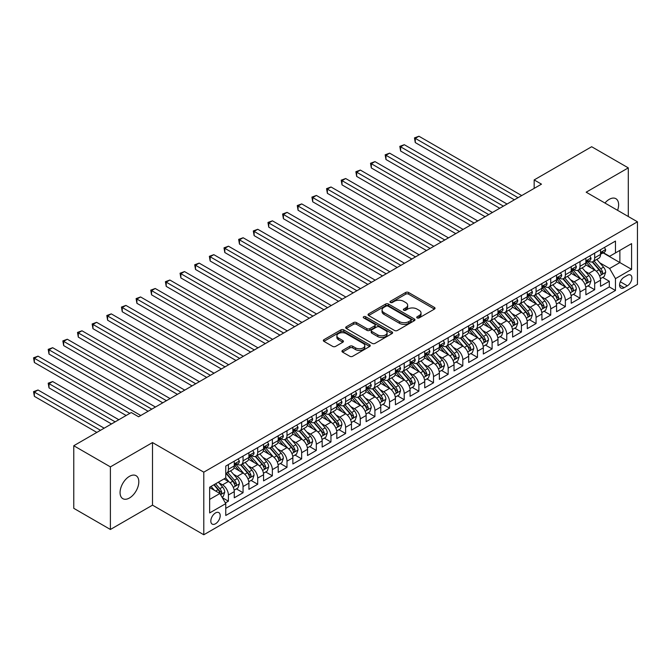 <?xml version="1.0" encoding="UTF-8"?>
<svg xmlns="http://www.w3.org/2000/svg" width="671" height="671" viewBox="0 0 671 671"><rect width="100%" height="100%" fill="white"/><g stroke="black" fill="none" stroke-linecap="round" stroke-linejoin="round"><path stroke-width="1.01" d="M417.144 317.911A1.426 0.822 0 0 0 419.157 317.911L434.439 309.088A2.03 1.174 0 0 0 435.034 308.257A2.03 1.174 0 0 0 434.439 307.427L408.555 292.481A2.03 1.174 0 0 0 405.678 292.481L390.396 301.304A1.426 0.822 0 0 0 389.977 301.883A1.426 0.822 0 0 0 390.396 302.47A1.426 0.822 0 0 0 392.409 302.47L394.389 301.321A6.509 3.758 0 0 1 403.59 301.321L405.745 302.571A6.509 3.758 0 0 1 407.658 305.23A6.509 3.758 0 0 1 405.745 307.88L403.774 309.029A1.426 0.822 0 0 0 403.355 309.608A1.426 0.822 0 0 0 403.774 310.187A1.426 0.822 0 0 0 405.787 310.187L407.758 309.046A6.509 3.758 0 0 1 416.968 309.046L419.123 310.296A6.509 3.758 0 0 1 421.027 312.946A6.509 3.758 0 0 1 419.123 315.605L417.144 316.746A1.426 0.822 0 0 0 416.725 317.324A1.426 0.822 0 0 0 417.144 317.911L417.144 316.746M129.436 498.008A13.261 7.658 120 0 0 138.1 486.324A13.261 7.658 120 0 0 136.07 475.697A13.261 7.658 120 0 0 129.436 476.351A13.261 7.658 120 0 0 120.78 488.043A13.261 7.658 120 0 0 122.81 498.662A13.261 7.658 120 0 0 129.436 498.008M617.58 210.325A13.261 7.658 120 0 0 615.877 198.683A13.261 7.658 120 0 0 609.251 199.337A13.261 7.658 120 0 0 604.948 203.028M215.508 523.766A6.626 3.825 120 0 0 219.845 517.92A6.626 3.825 120 0 0 218.83 512.61A6.626 3.825 120 0 0 215.508 512.938A6.626 3.825 120 0 0 211.18 518.784A6.626 3.825 120 0 0 212.195 524.093A6.626 3.825 120 0 0 215.508 523.766M342.546 350.438A2.03 1.174 0 0 0 341.95 351.269A2.03 1.174 0 0 0 342.546 352.099L349.809 356.284A2.03 1.174 0 0 0 352.686 356.284L369.654 346.488A2.03 1.174 0 0 0 370.249 345.657A2.03 1.174 0 0 0 369.654 344.827L343.77 329.889A2.03 1.174 0 0 0 340.893 329.889L323.925 339.685A2.03 1.174 0 0 0 323.33 340.516A2.03 1.174 0 0 0 323.925 341.346L332.699 346.404A2.03 1.174 0 0 0 335.575 346.404L342.831 342.218A2.03 1.174 0 0 0 343.426 341.388A2.03 1.174 0 0 0 342.831 340.558L338.486 338.041A5.443 3.137 0 0 1 336.892 335.819A5.443 3.137 0 0 1 340.247 332.917A5.443 3.137 0 0 1 346.177 333.604L363.221 343.443A5.443 3.137 0 0 1 364.814 345.657A5.443 3.137 0 0 1 361.451 348.559A5.443 3.137 0 0 1 355.521 347.88L352.686 346.244A2.03 1.174 0 0 0 349.809 346.244L342.546 350.438L342.546 352.099M152.51 442.566L110.396 466.882L73.768 445.737L73.768 508.324L110.396 529.478L152.51 505.154L203.791 534.762L203.791 472.166L152.51 442.566L152.51 505.154M628.291 216.507L628.291 167.876L586.169 192.191L637.45 221.799L203.791 472.166M628.291 167.876L591.663 146.731L534.166 179.929L534.166 188.383M73.768 445.737L131.273 412.539L138.595 416.766L541.489 184.156L534.166 179.929M394.531 330.467A2.03 1.174 0 0 0 397.408 330.467L414.376 320.671A2.03 1.174 0 0 0 414.972 319.841A2.03 1.174 0 0 0 414.376 319.01L388.492 304.064A2.03 1.174 0 0 0 385.615 304.064L368.647 313.86A2.03 1.174 0 0 0 368.052 314.691A2.03 1.174 0 0 0 368.647 315.521L394.531 330.467M364.252 318.213A1.426 0.822 0 0 1 365.695 318.415L365.695 316.729L392.015 331.919A2.03 1.174 0 0 1 392.61 332.749A2.03 1.174 0 0 1 392.015 333.579L375.047 343.376A2.03 1.174 0 0 1 372.17 343.376L346.286 328.429L346.286 326.769A2.03 1.174 0 0 0 345.691 327.599A2.03 1.174 0 0 0 346.286 328.429M346.286 326.769L353.55 322.583A2.03 1.174 0 0 1 356.427 322.583L366.92 328.639A2.03 1.174 0 0 0 369.796 328.639L374.611 325.863A2.03 1.174 0 0 0 375.206 325.032A2.03 1.174 0 0 0 374.611 324.202L363.682 317.886A1.426 0.822 0 0 1 363.271 317.308A1.426 0.822 0 0 1 364.143 316.544A1.426 0.822 0 0 1 365.695 316.729M225.364 502.94L228.4 501.178L222.327 497.672M218.863 482.734L222.546 484.856A8.287 4.781 60 0 1 228.4 495.005L234.263 491.625L234.263 497.798L243.053 492.724L236.385 488.874M233.516 474.271L237.19 476.393A8.287 4.781 60 0 1 243.053 486.55L248.916 483.162L248.916 489.335L257.706 484.261L251.038 480.419M248.169 465.817L251.843 467.939A8.287 4.781 60 0 1 257.706 478.087L263.569 474.707L263.569 480.881L272.359 475.806L265.691 471.956M262.814 457.354L266.496 459.484A8.287 4.781 60 0 1 272.359 469.633L278.213 466.244L278.213 472.426L287.003 467.343L280.344 463.502M277.467 448.899L281.149 451.021A8.287 4.781 60 0 1 287.003 461.17L292.866 457.79L292.866 463.963L301.656 458.889L294.988 455.039M292.12 440.436L295.794 442.566A8.287 4.781 60 0 1 301.656 452.715L307.519 449.327L307.519 455.508L316.309 450.434L309.641 446.584M306.773 431.981L310.447 434.103A8.287 4.781 60 0 1 316.309 444.252L322.164 440.872L322.164 447.045L330.962 441.971L324.294 438.121M321.417 423.518L325.1 425.649A8.287 4.781 60 0 1 330.962 435.798L336.817 432.409L336.817 438.591L345.607 433.516L338.939 429.666M336.07 415.064L339.752 417.186A8.287 4.781 60 0 1 345.607 427.335L351.47 423.955L351.47 430.128L360.26 425.053L353.592 421.203M350.723 406.609L354.397 408.731A8.287 4.781 60 0 1 360.26 418.88L366.123 415.5L366.123 421.673L374.913 416.599L368.245 412.749M365.368 398.146L369.05 400.268A8.287 4.781 60 0 1 374.913 410.417L380.767 407.037L380.767 413.21L389.557 408.136L382.898 404.286M380.021 389.692L383.703 391.814A8.287 4.781 60 0 1 389.557 401.963L395.42 398.582L395.42 404.756L404.21 399.681L397.542 395.831M394.674 381.229L398.348 383.351A8.287 4.781 60 0 1 404.21 393.508L410.073 390.119L410.073 396.293L418.863 391.218L412.195 387.368M409.327 372.774L413 374.896A8.287 4.781 60 0 1 418.863 385.045L424.726 381.665L424.726 387.838L433.516 382.764L426.848 378.914M423.971 364.311L427.653 366.433A8.287 4.781 60 0 1 433.516 376.59L439.371 373.202L439.371 379.375L448.161 374.301L441.501 370.451M438.624 355.856L442.306 357.978A8.287 4.781 60 0 1 448.161 368.127L454.024 364.747L454.024 370.92L462.814 365.846L456.146 361.996M453.277 347.393L456.951 349.524A8.287 4.781 60 0 1 462.814 359.673L468.677 356.284L468.677 362.457L477.467 357.383L470.799 353.542M467.93 338.939L471.604 341.061A8.287 4.781 60 0 1 477.467 351.21L483.321 347.83L483.321 354.003L492.111 348.928L485.452 345.079M482.575 330.476L486.257 332.606A8.287 4.781 60 0 1 492.111 342.755L497.974 339.367L497.974 345.548L506.764 340.465L500.096 336.624M497.228 322.021L500.91 324.143A8.287 4.781 60 0 1 506.764 334.292L512.627 330.912L512.627 337.085L521.417 332.011L514.749 328.161M511.881 313.558L515.554 315.689A8.287 4.781 60 0 1 521.417 325.838L527.28 322.449L527.28 328.631L536.07 323.556L529.402 319.706M526.525 305.104L530.207 307.226A8.287 4.781 60 0 1 536.07 317.375L541.925 313.994L541.925 320.168L550.715 315.093L544.055 311.243M541.178 296.649L544.86 298.771A8.287 4.781 60 0 1 550.715 308.92L556.578 305.54L556.578 311.713L565.368 306.639L558.7 302.789M555.831 288.186L559.505 290.308A8.287 4.781 60 0 1 565.368 300.457L571.231 297.077L571.231 303.25L580.021 298.176L573.353 294.326M570.484 279.732L574.158 281.854A8.287 4.781 60 0 1 580.021 292.002L585.884 288.622L585.884 294.795L594.674 289.721L594.674 283.548A8.287 4.781 -120 0 0 588.811 273.391L585.129 271.269M588.006 285.871L594.674 289.721M234.263 491.625A8.287 4.781 -120 0 0 228.4 481.476L224.005 478.935M248.916 483.162A8.287 4.781 -120 0 0 243.053 473.013L233.994 467.779M263.569 474.707A8.287 4.781 -120 0 0 257.706 464.558L248.647 459.325M278.213 466.244A8.287 4.781 -120 0 0 272.359 456.095L263.292 450.862M292.866 457.79A8.287 4.781 -120 0 0 287.003 447.641L277.945 442.407M307.519 449.327A8.287 4.781 -120 0 0 301.656 439.178L292.598 433.952M322.164 440.872A8.287 4.781 -120 0 0 316.309 430.723L307.251 425.489M336.817 432.409A8.287 4.781 -120 0 0 330.962 422.26L321.895 417.035M351.47 423.955A8.287 4.781 -120 0 0 345.607 413.806L336.548 408.572M366.123 415.5A8.287 4.781 -120 0 0 360.26 405.343L351.201 400.117M380.767 407.037A8.287 4.781 -120 0 0 374.913 396.888L365.846 391.654M395.42 398.582A8.287 4.781 -120 0 0 389.557 388.425L380.499 383.2M410.073 390.119A8.287 4.781 -120 0 0 404.21 379.971L395.152 374.737M424.726 381.665A8.287 4.781 -120 0 0 418.863 371.516L409.805 366.282M439.371 373.202A8.287 4.781 -120 0 0 433.516 363.053L424.449 357.819M454.024 364.747A8.287 4.781 -120 0 0 448.161 354.598L439.102 349.365M468.677 356.284A8.287 4.781 -120 0 0 462.814 346.135L453.755 340.902M483.321 347.83A8.287 4.781 -120 0 0 477.467 337.681L468.408 332.447M497.974 339.367A8.287 4.781 -120 0 0 492.111 329.218L483.053 323.992M512.627 330.912A8.287 4.781 -120 0 0 506.764 320.763L497.706 315.529M527.28 322.449A8.287 4.781 -120 0 0 521.417 312.3L512.359 307.075M541.925 313.994A8.287 4.781 -120 0 0 536.07 303.846L527.003 298.612M556.578 305.54A8.287 4.781 -120 0 0 550.715 295.383L541.656 290.157M571.231 297.077A8.287 4.781 -120 0 0 565.368 286.928L556.309 281.694M585.884 288.622A8.287 4.781 -120 0 0 580.021 278.465L570.962 273.24M627.343 275.336L624.114 277.198A6.425 3.707 120 0 0 619.92 282.86A6.425 3.707 120 0 0 620.91 288.01A6.425 3.707 120 0 0 624.114 287.691L627.343 285.829A6.425 3.707 120 0 0 631.537 280.168A6.425 3.707 120 0 0 630.555 275.018A6.425 3.707 120 0 0 627.343 275.336M203.791 534.762L637.45 284.387L637.45 221.799M209.654 499.4L219.903 493.487L225.766 503.636L225.766 515.479L615.475 290.476L615.475 278.641L609.612 268.484L599.782 262.814M225.766 503.636L209.654 512.938L209.654 487.221L225.766 477.92L225.766 466.077L615.475 241.082L615.475 252.925L631.587 243.623L631.587 269.331L615.475 278.641M237.115 464.173L237.19 464.215A8.287 4.781 60 0 0 241.342 464.626L247.196 461.245A8.287 4.781 -120 0 0 248.916 457.446L248.916 452.715M251.768 455.718L251.843 455.76A8.287 4.781 60 0 0 255.986 456.171L261.849 452.782A8.287 4.781 -120 0 0 263.569 448.991L263.569 444.252M266.421 447.255L266.496 447.297A8.287 4.781 60 0 0 270.639 447.708L276.502 444.328A8.287 4.781 -120 0 0 278.213 440.537L278.213 435.798M281.074 438.8L281.149 438.842A8.287 4.781 60 0 0 285.292 439.253L291.147 435.865A8.287 4.781 -120 0 0 292.866 432.074L292.866 427.335M295.718 430.337L295.794 430.379A8.287 4.781 60 0 0 299.937 430.79L305.8 427.41A8.287 4.781 -120 0 0 307.519 423.619L307.519 418.88M310.371 421.883L310.447 421.925A8.287 4.781 60 0 0 314.59 422.336L320.453 418.947A8.287 4.781 -120 0 0 322.164 415.156L322.164 410.417M325.024 413.42L325.1 413.462A8.287 4.781 60 0 0 329.243 413.873L335.106 410.493A8.287 4.781 -120 0 0 336.817 406.701L336.817 401.963M339.669 404.965L339.752 405.007A8.287 4.781 60 0 0 343.896 405.418L349.75 402.038A8.287 4.781 -120 0 0 351.47 398.238L351.47 393.5M354.322 396.502L354.397 396.553A8.287 4.781 60 0 0 358.54 396.955L364.403 393.575A8.287 4.781 -120 0 0 366.123 389.784L366.123 385.045M368.975 388.048L369.05 388.09A8.287 4.781 60 0 0 373.193 388.501L379.056 385.12A8.287 4.781 -120 0 0 380.767 381.321L380.767 376.59M383.627 379.585L383.703 379.635A8.287 4.781 60 0 0 387.846 380.046L393.701 376.657A8.287 4.781 -120 0 0 395.42 372.866L395.42 368.127M398.272 371.13L398.348 371.172A8.287 4.781 60 0 0 402.491 371.583L408.354 368.203A8.287 4.781 -120 0 0 410.073 364.403L410.073 359.673M412.925 362.667L413 362.717A8.287 4.781 60 0 0 417.144 363.128L423.007 359.74A8.287 4.781 -120 0 0 424.726 355.949L424.726 351.21M427.578 354.213L427.653 354.254A8.287 4.781 60 0 0 431.797 354.665L437.66 351.285A8.287 4.781 -120 0 0 439.371 347.486L439.371 342.755M442.223 345.758L442.306 345.8A8.287 4.781 60 0 0 446.45 346.211L452.304 342.822A8.287 4.781 -120 0 0 454.024 339.031L454.024 334.292M456.876 337.295L456.951 337.337A8.287 4.781 60 0 0 461.094 337.748L466.957 334.368A8.287 4.781 -120 0 0 468.677 330.577L468.677 325.838M471.528 328.84L471.604 328.882A8.287 4.781 60 0 0 475.747 329.293L481.61 325.905A8.287 4.781 -120 0 0 483.321 322.114L483.321 317.375M486.181 320.377L486.257 320.419A8.287 4.781 60 0 0 490.4 320.83L496.263 317.45A8.287 4.781 -120 0 0 497.974 313.659L497.974 308.92M500.826 311.923L500.91 311.965A8.287 4.781 60 0 0 505.053 312.376L510.908 308.987A8.287 4.781 -120 0 0 512.627 305.196L512.627 300.457M515.479 303.46L515.554 303.502A8.287 4.781 60 0 0 519.698 303.913L525.561 300.533A8.287 4.781 -120 0 0 527.28 296.741L527.28 292.002M530.132 295.005L530.207 295.047A8.287 4.781 60 0 0 534.351 295.458L540.214 292.078A8.287 4.781 -120 0 0 541.925 288.278L541.925 283.539M544.785 286.542L544.86 286.592A8.287 4.781 60 0 0 549.004 286.995L554.858 283.615A8.287 4.781 -120 0 0 556.578 279.824L556.578 275.085M559.429 278.088L559.505 278.13A8.287 4.781 60 0 0 563.648 278.54L569.511 275.16A8.287 4.781 -120 0 0 571.231 271.361L571.231 266.63M574.082 269.625L574.158 269.675A8.287 4.781 60 0 0 578.301 270.086L584.164 266.697A8.287 4.781 -120 0 0 585.884 262.906L585.884 258.167M225.766 508.366L609.318 286.928L609.318 281.258L600.528 286.332L600.528 280.159A8.287 4.781 -120 0 0 594.674 270.01L585.607 264.777M588.735 261.17L588.811 261.212A8.287 4.781 -120 0 0 592.954 261.623A8.287 4.781 -120 0 0 594.674 257.832L594.674 253.093M592.954 261.623L598.817 258.243A8.287 4.781 -120 0 0 600.528 254.443L600.528 249.713M228.4 464.558L228.4 469.289A8.287 4.781 60 0 1 226.689 473.089A8.287 4.781 60 0 1 225.766 473.424M226.689 473.089L232.543 469.7A8.287 4.781 -120 0 0 234.263 465.909L234.263 461.17M243.053 456.095L243.053 460.834A8.287 4.781 60 0 1 241.342 464.626M257.706 447.641L257.706 452.371A8.287 4.781 60 0 1 255.986 456.171M272.359 439.178L272.359 443.917A8.287 4.781 60 0 1 270.639 447.708M287.003 430.723L287.003 435.454A8.287 4.781 60 0 1 285.292 439.253M301.656 422.26L301.656 426.999A8.287 4.781 60 0 1 299.937 430.79M316.309 413.806L316.309 418.545A8.287 4.781 60 0 1 314.59 422.336M330.962 405.343L330.962 410.082A8.287 4.781 60 0 1 329.243 413.873M345.607 396.888L345.607 401.627A8.287 4.781 60 0 1 343.896 405.418M360.26 388.425L360.26 393.164A8.287 4.781 60 0 1 358.54 396.955M374.913 379.971L374.913 384.709A8.287 4.781 60 0 1 373.193 388.501M389.557 371.508L389.557 376.246A8.287 4.781 60 0 1 387.846 380.046M404.21 363.053L404.21 367.792A8.287 4.781 60 0 1 402.491 371.583M418.863 354.598L418.863 359.329A8.287 4.781 60 0 1 417.144 363.128M433.516 346.135L433.516 350.874A8.287 4.781 60 0 1 431.797 354.665M448.161 337.681L448.161 342.411A8.287 4.781 60 0 1 446.45 346.211M462.814 329.218L462.814 333.957A8.287 4.781 60 0 1 461.094 337.748M477.467 320.763L477.467 325.494A8.287 4.781 60 0 1 475.747 329.293M492.111 312.3L492.111 317.039A8.287 4.781 60 0 1 490.4 320.83M506.764 303.846L506.764 308.585A8.287 4.781 60 0 1 505.053 312.376M521.417 295.383L521.417 300.122A8.287 4.781 60 0 1 519.698 303.913M536.07 286.928L536.07 291.667A8.287 4.781 60 0 1 534.351 295.458M550.715 278.465L550.715 283.204A8.287 4.781 60 0 1 549.004 286.995M565.368 270.01L565.368 274.749A8.287 4.781 60 0 1 563.648 278.54M580.021 261.547L580.021 266.286A8.287 4.781 60 0 1 578.301 270.086M580.021 292.002L580.021 298.176M565.368 300.457L565.368 306.639M550.715 308.92L550.715 315.093M536.07 317.375L536.07 323.556M521.417 325.838L521.417 332.011M506.764 334.292L506.764 340.465M492.111 342.755L492.111 348.928M477.467 351.21L477.467 357.383M462.814 359.673L462.814 365.846M448.161 368.127L448.161 374.301M433.516 376.59L433.516 382.764M418.863 385.045L418.863 391.218M404.21 393.508L404.21 399.681M389.557 401.963L389.557 408.136M374.913 410.417L374.913 416.599M360.26 418.88L360.26 425.053M345.607 427.335L345.607 433.516M330.962 435.798L330.962 441.971M316.309 444.252L316.309 450.434M301.656 452.715L301.656 458.889M287.003 461.17L287.003 467.343M272.359 469.633L272.359 475.806M257.706 478.087L257.706 484.261M243.053 486.55L243.053 492.724M228.4 495.005L228.4 501.178M219.903 493.487L209.654 487.565M609.612 268.484L619.87 262.571L619.87 250.384L631.587 243.623M603.095 252.883L631.587 269.331M603.38 252.707L609.612 256.305L615.475 252.925M110.396 466.882L110.396 529.478M602.659 277.408L609.318 281.258M609.318 286.928L615.475 290.476M417.714 318.113L419.123 317.299A6.509 3.758 0 0 0 421.027 314.64L421.027 312.946M407.658 305.23L407.658 306.915A6.509 3.758 0 0 1 405.745 309.574L404.336 310.388M434.414 309.105L408.555 294.175A2.03 1.174 0 0 0 405.678 294.175L390.967 302.671M414.351 320.688L388.492 305.758A2.03 1.174 0 0 0 385.615 305.758L368.673 315.538M410.778 320.419A1.426 0.822 0 0 0 411.197 319.841A1.426 0.822 0 0 0 410.778 319.262L388.064 306.144A1.426 0.822 0 0 0 386.051 306.144L383.963 307.343A6.509 3.758 0 0 0 382.059 310.002A6.509 3.758 0 0 0 383.963 312.661L399.497 321.627A6.509 3.758 0 0 0 408.698 321.627L410.778 320.419L410.778 322.114A1.426 0.822 0 0 0 411.197 321.535L411.197 319.841M382.059 310.002L382.059 311.696A6.509 3.758 0 0 0 383.963 314.347L383.963 312.661M410.778 322.114L408.698 323.313A6.509 3.758 0 0 1 399.497 323.313L383.963 314.347M346.311 328.446L353.55 324.269L353.55 322.583M375.206 325.032L375.206 326.718A2.03 1.174 0 0 1 374.611 327.549L369.796 330.333A2.03 1.174 0 0 1 366.92 330.333L356.427 324.269A2.03 1.174 0 0 0 353.55 324.269M365.695 318.415L391.99 333.596M377.815 334.93A5.443 3.137 0 0 0 383.745 335.609A5.443 3.137 0 0 0 387.1 332.707A5.443 3.137 0 0 0 385.506 330.484L379.501 327.02A2.03 1.174 0 0 0 376.624 327.02L371.809 329.805A2.03 1.174 0 0 0 371.214 330.635A2.03 1.174 0 0 0 371.809 331.466L377.815 334.93L377.815 336.624A5.443 3.137 0 0 0 383.745 337.303A5.443 3.137 0 0 0 387.1 334.401L387.1 332.707M371.214 330.635L371.214 332.321A2.03 1.174 0 0 0 371.809 333.151L371.809 331.466M377.815 336.624L371.809 333.151M364.814 345.657L364.814 347.352A5.443 3.137 0 0 1 361.451 350.254A5.443 3.137 0 0 1 355.521 349.574L352.686 347.93A2.03 1.174 0 0 0 349.809 347.93L342.571 352.107M336.892 335.819L336.892 337.513A5.443 3.137 0 0 0 338.486 339.736L338.486 338.041M342.806 342.227L338.486 339.736M369.654 344.827L369.654 346.488L343.77 331.575A2.03 1.174 0 0 0 340.893 331.575L323.95 341.363M600.411 278.708L604.194 276.527L605.661 272.292A5.494 3.17 -120 0 0 603.523 267.142L596.829 259.392M595.487 270.547L587.838 261.69M591.134 267.964L586.689 262.822A13.16 7.599 -120 0 0 586.286 262.369M415.274 176.414L485.083 216.725L385.968 159.497L385.968 155.269L389.633 153.156L492.405 212.489M592.208 261.925L598.977 269.759A5.494 3.17 60 0 1 600.939 273.542C601.761 274.649 602.348 274.305 602.692 272.527A5.494 3.17 -120 0 0 600.738 268.744L594.045 260.994M592.602 261.791L599.882 270.22A2.793 1.619 60 0 1 600.587 271.31L602.692 272.527M600.939 273.542L601.333 274.196M604.412 247.465L605.661 249.629A5.494 3.17 60 0 1 604.521 252.053L601.736 253.663A5.494 3.17 -120 0 0 602.692 252.397L602.575 251.91M518.046 197.693L415.274 138.352L418.939 136.238L521.711 195.571M600.713 253.915L600.738 253.915A5.494 3.17 -120 0 0 601.736 253.663M601.988 251.986L602.692 252.397C602.348 251.566 601.761 251.91 600.939 253.412A5.494 3.17 60 0 1 600.528 254.192M514.38 199.807L415.274 142.579L415.274 138.352L414.468 137.891L418.939 136.238M415.274 142.579L414.468 137.891M585.758 287.171L589.541 284.982L591.008 280.755A5.494 3.17 -120 0 0 588.87 275.596L582.176 267.846M580.834 279.002L573.185 270.145M576.481 276.427L572.036 271.285A13.16 7.599 -120 0 0 571.633 270.824M400.621 184.877L470.43 225.179L371.323 167.96L371.323 163.732L374.98 161.61L477.76 220.952M577.555 270.379L584.324 278.222A5.494 3.17 60 0 1 586.286 282.005C587.108 283.103 587.695 282.768 588.039 280.99A5.494 3.17 -120 0 0 586.085 277.207L579.392 269.457M577.957 270.254L585.229 278.675A2.793 1.619 60 0 1 585.934 279.765L588.039 280.99M586.286 282.005L586.68 282.65M571.105 295.626L574.888 293.437L576.355 289.209A5.494 3.17 -120 0 0 574.217 284.059L567.523 276.309M566.181 287.465L558.532 278.608M561.828 284.881L557.391 279.74A13.16 7.599 -120 0 0 556.98 279.287M385.968 193.332L455.785 233.642L356.67 176.414L356.67 172.187L360.335 170.073L463.107 229.407M562.902 278.842L569.679 286.676A5.494 3.17 60 0 1 571.633 290.459C572.455 291.566 573.042 291.222 573.395 289.444A5.494 3.17 -120 0 0 571.432 285.661L564.739 277.911M563.304 278.708L570.576 287.138A2.793 1.619 60 0 1 571.281 288.228L573.395 289.444M571.633 290.459L572.036 291.113M556.452 304.08L560.243 301.9L561.702 297.672A5.494 3.17 -120 0 0 559.564 292.514L552.87 284.764M551.528 295.919L543.879 287.062M547.175 293.344L542.738 288.203A13.16 7.599 -120 0 0 542.327 287.742M371.323 201.795L441.132 242.097L342.017 184.877L342.017 180.65L345.682 178.528L448.454 237.87M548.257 287.297L555.026 295.139A5.494 3.17 60 0 1 556.98 298.922C557.811 300.021 558.398 299.685 558.742 297.907A5.494 3.17 -120 0 0 556.787 294.124L550.086 286.374M548.652 287.171L555.932 295.592A2.793 1.619 60 0 1 556.636 296.683L558.742 297.907M556.98 298.922L557.383 299.568M541.807 312.543L545.59 310.354L547.058 306.127A5.494 3.17 -120 0 0 544.919 300.969L538.226 293.219M536.884 304.382L529.234 295.525M532.531 301.799L528.085 296.657A13.16 7.599 -120 0 0 527.683 296.205M356.67 210.249L426.479 250.551L327.373 193.332L327.373 189.105L331.029 186.991L433.81 246.324M533.604 295.752L540.373 303.594A5.494 3.17 60 0 1 542.336 307.377C543.158 308.484 543.745 308.14 544.089 306.362A5.494 3.17 -120 0 0 542.134 302.579L535.441 294.829M533.999 295.626L541.279 304.047A2.793 1.619 60 0 1 541.983 305.146L544.089 306.362M542.336 307.377L542.73 308.031M589.759 255.928L591.008 258.083A5.494 3.17 60 0 1 589.868 260.516L587.083 262.118A5.494 3.17 -120 0 0 588.039 260.851L587.93 260.365M503.393 206.148L400.621 146.815L404.286 144.701L507.058 204.034M586.06 262.378L586.085 262.378A5.494 3.17 -120 0 0 587.083 262.118M587.335 260.449L588.039 260.851C587.695 260.029 587.108 260.365 586.286 261.866A5.494 3.17 60 0 1 585.884 262.655M499.736 208.262L400.621 151.042L400.621 146.815L399.815 146.345L404.286 144.701M400.621 151.042L399.815 146.345M575.114 264.382L576.355 266.538A5.494 3.17 60 0 1 575.223 268.97L572.438 270.581A5.494 3.17 -120 0 0 573.395 269.314L573.277 268.828M488.748 214.603L385.162 154.808L389.633 153.156M571.415 270.832L571.432 270.832A5.494 3.17 -120 0 0 572.438 270.581M572.682 268.903L573.395 269.314C573.051 268.484 572.464 268.828 571.633 270.329A5.494 3.17 60 0 1 571.231 271.109M385.968 159.497L385.162 154.808M560.461 272.845L561.702 275.001A5.494 3.17 60 0 1 560.57 277.433L557.786 279.035A5.494 3.17 -120 0 0 558.742 277.769L558.624 277.282M474.095 223.066L370.518 163.263L374.98 161.61M556.762 279.295L556.787 279.295A5.494 3.17 -120 0 0 557.786 279.035M558.029 277.366L558.742 277.769C558.398 276.947 557.811 277.282 556.98 278.784A5.494 3.17 60 0 1 556.578 279.572M371.323 167.96L370.518 163.263M545.808 281.3L547.058 283.456A5.494 3.17 60 0 1 545.917 285.888L543.133 287.498A5.494 3.17 -120 0 0 544.089 286.232L543.971 285.745M459.442 231.52L355.865 171.726L360.335 170.073M542.109 287.75L542.134 287.75A5.494 3.17 -120 0 0 543.133 287.498M543.384 285.821L544.089 286.232C543.745 285.401 543.158 285.745 542.336 287.247A5.494 3.17 60 0 1 541.925 288.027M356.67 176.414L355.865 171.726M527.154 320.998L530.937 318.817L532.405 314.59A5.494 3.17 -120 0 0 530.266 309.432L523.573 301.682M522.231 312.837L514.582 303.98M517.878 310.262L513.441 305.12A13.16 7.599 -120 0 0 513.03 304.659M342.017 218.712L411.826 259.014L312.72 201.795L312.72 197.559L316.385 195.446L419.157 254.787M518.951 304.215L525.728 312.057A5.494 3.17 60 0 1 527.683 315.831C528.505 316.938 529.092 316.603 529.444 314.816A5.494 3.17 -120 0 0 527.481 311.042L520.788 303.292M519.354 304.089L526.626 312.51A2.793 1.619 60 0 1 527.331 313.6L529.444 314.816M527.683 315.831L528.085 316.486M531.164 289.763L532.405 291.919A5.494 3.17 60 0 1 531.264 294.343L528.488 295.953A5.494 3.17 -120 0 0 529.444 294.686L529.327 294.2M444.798 239.983L341.212 180.18L345.682 178.528M527.456 296.213L527.481 296.213A5.494 3.17 -120 0 0 528.488 295.953M528.731 294.275L529.444 294.686C529.092 293.864 528.505 294.2 527.683 295.701A5.494 3.17 60 0 1 527.28 296.481M342.017 184.877L341.212 180.18M512.501 329.461L516.293 327.272L517.752 323.045A5.494 3.17 -120 0 0 515.613 317.886L508.92 310.136M507.578 321.3L499.929 312.443M503.225 318.717L498.788 313.575A13.16 7.599 -120 0 0 498.377 313.122M327.373 227.167L397.182 267.469L298.067 210.249L298.067 206.022L301.732 203.909L404.504 263.242M504.307 312.669L511.076 320.512A5.494 3.17 60 0 1 513.03 324.294C513.86 325.401 514.439 325.058 514.791 323.279A5.494 3.17 -120 0 0 512.829 319.497L506.135 311.747M504.701 312.543L511.973 320.964A2.793 1.619 60 0 1 512.678 322.063L514.791 323.279M513.03 324.294L513.432 324.949M516.511 298.218L517.752 300.373A5.494 3.17 60 0 1 516.62 302.806L513.835 304.416A5.494 3.17 -120 0 0 514.791 303.149L514.674 302.663M430.145 248.438L326.559 188.643L331.029 186.991M512.812 304.668L512.829 304.668A5.494 3.17 -120 0 0 513.835 304.416M514.078 302.738L514.791 303.149C514.447 302.319 513.86 302.655 513.03 304.164A5.494 3.17 60 0 1 512.627 304.944M327.373 193.332L326.559 188.643M497.848 337.916L501.64 335.735L503.099 331.499A5.494 3.17 -120 0 0 500.969 326.349L494.267 318.599M492.933 329.755L485.276 320.897M488.572 327.18L484.135 322.038A13.16 7.599 -120 0 0 483.724 321.577M312.72 235.63L382.529 275.932L283.414 218.712L283.414 214.477L287.079 212.363L389.851 271.705M489.654 321.132L496.423 328.966A5.494 3.17 60 0 1 498.377 332.749C499.207 333.856 499.794 333.521 500.138 331.734A5.494 3.17 -120 0 0 498.184 327.951L491.491 320.201M490.048 321.006L497.328 329.427A2.793 1.619 60 0 1 498.033 330.518L500.138 331.734M498.377 332.749L498.779 333.403M501.858 306.681L503.099 308.836A5.494 3.17 60 0 1 501.967 311.26L499.182 312.871A5.494 3.17 -120 0 0 500.138 311.604L500.021 311.118M415.492 256.901L311.914 197.098L316.385 195.446M498.159 313.131L498.184 313.131A5.494 3.17 -120 0 0 499.182 312.871M499.434 311.193L500.138 311.604C499.794 310.782 499.207 311.118 498.377 312.619A5.494 3.17 60 0 1 497.974 313.399M312.72 201.795L311.914 197.098M483.204 346.379L486.987 344.189L488.454 339.962A5.494 3.17 -120 0 0 486.316 334.804L479.622 327.054M478.28 338.218L470.631 329.352M473.927 335.634L469.482 330.493A13.16 7.599 -120 0 0 469.079 330.04M298.067 244.085L367.876 284.387L268.769 227.167L268.769 222.94L272.426 220.826L375.206 280.159M475.001 329.587L481.77 337.429A5.494 3.17 60 0 1 483.732 341.212C484.554 342.311 485.141 341.975 485.485 340.197A5.494 3.17 -120 0 0 483.531 336.414L476.838 328.664M475.403 329.461L482.675 337.882A2.793 1.619 60 0 1 483.38 338.981L485.485 340.197M483.732 341.212L484.127 341.858M487.205 315.135L488.454 317.291A5.494 3.17 60 0 1 487.314 319.723L484.529 321.325A5.494 3.17 -120 0 0 485.485 320.067L485.376 319.581M400.839 265.355L297.261 205.552L301.732 203.909M483.506 321.585L483.531 321.585A5.494 3.17 -120 0 0 484.529 321.325M484.781 319.656L485.485 320.067C485.141 319.237 484.554 319.572 483.732 321.082A5.494 3.17 60 0 1 483.321 321.862M298.067 210.249L297.261 205.552M468.551 354.833L472.334 352.652L473.801 348.417A5.494 3.17 -120 0 0 471.663 343.267L464.969 335.517M463.627 346.672L455.978 337.815M459.274 344.097L454.837 338.956A13.16 7.599 -120 0 0 454.426 338.494M283.414 252.548L353.223 292.85L254.116 235.63L254.116 231.394L257.781 229.281L360.553 288.622M460.348 338.05L467.125 345.884A5.494 3.17 60 0 1 469.079 349.666C469.901 350.774 470.488 350.438 470.841 348.652A5.494 3.17 -120 0 0 468.878 344.869L462.185 337.119M460.751 337.924L468.022 346.345A2.793 1.619 60 0 1 468.727 347.435L470.841 348.652M469.079 349.666L469.482 350.321M472.56 323.598L473.801 325.754A5.494 3.17 60 0 1 472.669 328.178L469.885 329.788A5.494 3.17 -120 0 0 470.841 328.522L470.723 328.035M386.194 273.818L282.608 214.015L287.079 212.363M468.861 330.048L468.878 330.048A5.494 3.17 -120 0 0 469.885 329.788M470.128 328.111L470.841 328.522C470.488 327.7 469.91 328.035 469.079 329.536A5.494 3.17 60 0 1 468.677 330.317M283.414 218.712L282.608 214.015M453.898 363.296L457.689 361.107L459.149 356.88A5.494 3.17 -120 0 0 457.01 351.721L450.316 343.971M448.974 355.127L441.325 346.27M444.621 352.552L440.184 347.41A13.16 7.599 -120 0 0 439.773 346.949M268.769 261.002L338.578 301.304L239.463 244.085L239.463 239.857L243.128 237.744L345.9 297.077M445.703 346.504L452.472 354.347A5.494 3.17 60 0 1 454.426 358.129C455.257 359.228 455.844 358.893 456.188 357.115A5.494 3.17 -120 0 0 454.225 353.332L447.532 345.582M446.098 346.379L453.378 354.8A2.793 1.619 60 0 1 454.082 355.898L456.188 357.115M454.426 358.129L454.829 358.775M457.907 332.053L459.149 334.208A5.494 3.17 60 0 1 458.016 336.641L455.232 338.243A5.494 3.17 -120 0 0 456.188 336.985L456.07 336.498M371.541 282.273L267.964 222.47L272.426 220.826M454.208 338.503L454.225 338.503A5.494 3.17 -120 0 0 455.232 338.243M455.475 336.574L456.188 336.985C455.844 336.154 455.257 336.49 454.426 337.999A5.494 3.17 60 0 1 454.024 338.78M268.769 227.167L267.964 222.47M439.253 371.751L443.036 369.57L444.504 365.334A5.494 3.17 -120 0 0 442.365 360.184L435.672 352.434M434.33 363.59L426.681 354.733M429.977 361.006L425.531 355.865A13.16 7.599 -120 0 0 425.129 355.412M254.116 269.457L323.925 309.767L224.81 252.539L224.81 248.312L228.475 246.198L331.248 305.531M431.05 354.967L437.819 362.801A5.494 3.17 60 0 1 439.782 366.584C440.604 367.691 441.191 367.356 441.535 365.569A5.494 3.17 -120 0 0 439.58 361.786L432.887 354.036M431.445 354.833L438.725 363.263A2.793 1.619 60 0 1 439.43 364.353L441.535 365.569M439.782 366.584L440.176 367.238M443.254 340.507L444.504 342.671A5.494 3.17 60 0 1 443.363 345.095L440.579 346.706A5.494 3.17 -120 0 0 441.535 345.439L441.417 344.953M356.888 290.736L253.311 230.933L257.781 229.281M439.555 346.966L439.58 346.966A5.494 3.17 -120 0 0 440.579 346.706M440.83 345.028L441.535 345.439C441.191 344.609 440.604 344.953 439.782 346.454A5.494 3.17 60 0 1 439.371 347.234M254.116 235.63L253.311 230.933M424.6 380.214L428.383 378.025L429.851 373.797A5.494 3.17 -120 0 0 427.712 368.639L421.019 360.889M419.677 372.044L412.028 363.187M415.324 369.469L410.878 364.328A13.16 7.599 -120 0 0 410.476 363.867M239.463 277.92L309.272 318.222L210.166 261.002L210.166 256.775L213.823 254.661L316.603 313.994M416.397 363.422L423.166 371.264A5.494 3.17 60 0 1 425.129 375.047C425.951 376.146 426.538 375.81 426.882 374.032A5.494 3.17 -120 0 0 424.928 370.249L418.234 362.499M416.8 363.296L424.072 371.717A2.793 1.619 60 0 1 424.777 372.816L426.882 374.032M425.129 375.047L425.523 375.693M428.601 348.97L429.851 351.126A5.494 3.17 60 0 1 428.71 353.558L425.926 355.16A5.494 3.17 -120 0 0 426.882 353.902L426.773 353.407M342.235 299.191L238.658 239.388L243.128 237.744M424.902 355.42L424.928 355.42A5.494 3.17 -120 0 0 425.926 355.16M426.177 353.491L426.882 353.902C426.538 353.072 425.951 353.407 425.129 354.917A5.494 3.17 60 0 1 424.726 355.697M239.463 244.085L238.658 239.388M413.957 357.425L415.198 359.589A5.494 3.17 60 0 1 414.066 362.013L411.281 363.623A5.494 3.17 -120 0 0 412.237 362.357L412.12 361.87M327.591 307.654L224.005 247.851L228.475 246.198M410.258 363.875L410.275 363.875A5.494 3.17 -120 0 0 411.281 363.623M411.524 361.946L412.237 362.357C411.893 361.526 411.306 361.87 410.476 363.372A5.494 3.17 60 0 1 410.073 364.152M224.81 252.539L224.005 247.851M399.304 365.888L400.545 368.043A5.494 3.17 60 0 1 399.413 370.476L396.628 372.078A5.494 3.17 -120 0 0 397.584 370.811L397.467 370.325M312.938 316.108L209.36 256.305L213.823 254.661M395.605 372.338L395.63 372.338A5.494 3.17 -120 0 0 396.628 372.078M396.871 370.409L397.584 370.811C397.24 369.989 396.653 370.325 395.823 371.826A5.494 3.17 60 0 1 395.42 372.615M210.166 261.002L209.36 256.305M409.947 388.668L413.739 386.488L415.198 382.252A5.494 3.17 -120 0 0 413.059 377.102L406.366 369.352M405.024 380.507L397.375 371.65M400.671 377.924L396.234 372.782A13.16 7.599 -120 0 0 395.823 372.33M224.81 286.374L294.628 326.685L195.513 269.457L195.513 265.23L199.178 263.116L301.95 322.449M401.744 371.885L408.522 379.719A5.494 3.17 60 0 1 410.476 383.502C411.298 384.609 411.885 384.265 412.237 382.487A5.494 3.17 -120 0 0 410.275 378.704L403.581 370.954M402.147 371.751L409.419 380.18A2.793 1.619 60 0 1 410.124 381.271L412.237 382.487M410.476 383.502L410.878 384.156M395.294 397.131L399.086 394.942L400.545 390.715A5.494 3.17 -120 0 0 398.406 385.557L391.713 377.807M390.371 388.962L382.722 380.105M386.018 386.387L381.581 381.245A13.16 7.599 -120 0 0 381.17 380.784M210.166 294.837L279.975 335.139L180.86 277.92L180.86 273.693L184.525 271.579L287.297 330.912M387.1 380.34L393.869 388.182A5.494 3.17 60 0 1 395.823 391.965C396.653 393.063 397.24 392.728 397.584 390.95A5.494 3.17 -120 0 0 395.63 387.167L388.937 379.417M387.494 380.214L394.774 388.635A2.793 1.619 60 0 1 395.479 389.734L397.584 390.95M395.823 391.965L396.225 392.61M380.65 405.586L384.433 403.397L385.9 399.17A5.494 3.17 -120 0 0 383.762 394.02L377.068 386.27M375.726 397.425L368.077 388.568M371.373 394.842L366.928 389.7A13.16 7.599 -120 0 0 366.525 389.247M195.513 303.292L265.322 343.602L166.215 286.374L166.215 282.147L169.872 280.033L272.652 339.367M372.447 388.803L379.216 396.636A5.494 3.17 60 0 1 381.178 400.419C382 401.526 382.587 401.183 382.931 399.404A5.494 3.17 -120 0 0 380.977 395.622L374.284 387.872M372.85 388.668L380.121 397.098A2.793 1.619 60 0 1 380.826 398.188L382.931 399.404M381.178 400.419L381.573 401.073M384.651 374.343L385.9 376.498A5.494 3.17 60 0 1 384.76 378.93L381.975 380.541A5.494 3.17 -120 0 0 382.931 379.274L382.814 378.788M298.285 324.571L194.707 264.768L199.178 263.116M380.952 380.793L380.977 380.793A5.494 3.17 -120 0 0 381.975 380.541M382.227 378.863L382.931 379.274C382.587 378.444 382 378.788 381.178 380.289A5.494 3.17 60 0 1 380.767 381.069M195.513 269.457L194.707 264.768M365.997 414.049L369.78 411.86L371.248 407.632A5.494 3.17 -120 0 0 369.109 402.474L362.415 394.724M361.073 405.88L353.424 397.022M356.72 403.305L352.283 398.163A13.16 7.599 -120 0 0 351.872 397.702M180.86 311.755L250.669 352.057L151.562 294.837L151.562 290.61L155.227 288.488L258 347.83M357.794 397.257L364.571 405.099A5.494 3.17 60 0 1 366.525 408.882C367.347 409.981 367.934 409.645 368.287 407.867A5.494 3.17 -120 0 0 366.324 404.085L359.631 396.335M358.197 397.131L365.469 405.552A2.793 1.619 60 0 1 366.173 406.643L368.287 407.867M366.525 408.882L366.928 409.528M370.006 382.805L371.248 384.961A5.494 3.17 60 0 1 370.107 387.393L367.331 388.995A5.494 3.17 -120 0 0 368.287 387.729L368.169 387.242M283.64 333.026L180.054 273.223L184.525 271.579M366.307 389.255L366.324 389.255A5.494 3.17 -120 0 0 367.331 388.995M367.574 387.326L368.287 387.729C367.934 386.907 367.347 387.242 366.525 388.744A5.494 3.17 60 0 1 366.123 389.532M180.86 277.92L180.054 273.223M351.344 422.504L355.135 420.314L356.595 416.087A5.494 3.17 -120 0 0 354.456 410.929L347.763 403.179M346.421 414.342L338.771 405.485M342.067 411.759L337.63 406.618A13.16 7.599 -120 0 0 337.219 406.165M166.215 320.21L236.024 360.52M343.149 405.712L349.918 413.554A5.494 3.17 60 0 1 351.872 417.337C352.703 418.444 353.281 418.1 353.634 416.322A5.494 3.17 -120 0 0 351.671 412.539L344.978 404.789M343.544 405.586L350.816 414.007A2.793 1.619 60 0 1 351.52 415.106L353.634 416.322M351.872 417.337L352.275 417.991M355.353 391.26L356.595 393.416A5.494 3.17 60 0 1 355.462 395.848L352.678 397.458A5.494 3.17 -120 0 0 353.634 396.192L353.516 395.705M268.987 341.48L165.41 281.686L169.872 280.033M351.654 397.71L351.671 397.71A5.494 3.17 -120 0 0 352.678 397.458M352.921 395.781L353.634 396.192C353.29 395.362 352.703 395.705 351.872 397.207A5.494 3.17 60 0 1 351.47 397.987M166.215 286.374L165.41 281.686M336.699 430.958L340.482 428.777L341.942 424.55A5.494 3.17 -120 0 0 339.811 419.392L333.11 411.642M331.776 422.797L324.118 413.94M327.423 420.222L322.977 415.081A13.16 7.599 -120 0 0 322.575 414.619M151.562 328.673L221.371 368.975L122.256 311.755L122.256 307.519L125.922 305.406L228.694 364.747M328.496 414.175L335.265 422.017A5.494 3.17 60 0 1 337.219 425.791C338.05 426.899 338.637 426.563 338.981 424.777A5.494 3.17 -120 0 0 337.027 421.002L330.333 413.252M328.891 414.049L336.171 422.47A2.793 1.619 60 0 1 336.876 423.56L338.981 424.777M337.219 425.791L337.622 426.446M340.7 399.723L341.942 401.879A5.494 3.17 60 0 1 340.809 404.303L338.025 405.913A5.494 3.17 -120 0 0 338.981 404.647L338.863 404.16M254.334 349.943L150.757 290.14L155.227 288.488M337.001 406.173L337.027 406.173A5.494 3.17 -120 0 0 338.025 405.913M338.276 404.236L338.981 404.647C338.637 403.825 338.05 404.16 337.219 405.661A5.494 3.17 60 0 1 336.817 406.441M151.562 294.837L150.757 290.14M322.046 439.421L325.829 437.232L327.297 433.005A5.494 3.17 -120 0 0 325.158 427.846L318.465 420.096M317.123 431.26L309.474 422.403M312.77 428.677L308.325 423.535A13.16 7.599 -120 0 0 307.922 423.082M136.909 337.127L206.718 377.429L107.612 320.21L107.612 315.982L111.269 313.869L214.049 373.202M313.843 422.629L320.612 430.472A5.494 3.17 60 0 1 322.575 434.254C323.397 435.362 323.984 435.018 324.328 433.24A5.494 3.17 -120 0 0 322.374 429.457L315.68 421.707M314.246 422.504L321.518 430.925A2.793 1.619 60 0 1 322.223 432.023L324.328 433.24M322.575 434.254L322.969 434.909M326.047 408.178L327.297 410.333A5.494 3.17 60 0 1 326.156 412.766L323.372 414.376A5.494 3.17 -120 0 0 324.328 413.11L324.219 412.623M239.681 358.398L136.909 299.065L140.575 296.951L243.347 356.284M322.348 414.628L322.374 414.628A5.494 3.17 -120 0 0 323.372 414.376M323.623 412.699L324.328 413.11C323.984 412.279 323.397 412.615 322.575 414.124A5.494 3.17 60 0 1 322.164 414.904M236.024 360.512L136.909 303.292L136.909 299.065L136.104 298.603L140.575 296.951M136.909 303.292L136.104 298.603M307.393 447.876L311.176 445.695L312.644 441.459A5.494 3.17 -120 0 0 310.505 436.309L303.812 428.559M302.47 439.715L294.821 430.857M298.117 437.14L293.68 431.998A13.16 7.599 -120 0 0 293.269 431.537M122.256 345.59L192.065 385.892L92.959 328.673L92.959 324.437L96.624 322.323L199.396 381.665M299.191 431.092L305.968 438.926A5.494 3.17 60 0 1 307.922 442.709C308.744 443.816 309.331 443.481 309.683 441.694A5.494 3.17 -120 0 0 307.721 437.911L301.027 430.161M299.593 430.967L306.865 439.388A2.793 1.619 60 0 1 307.57 440.478L309.683 441.694M307.922 442.709L308.325 443.363M311.403 416.641L312.644 418.796A5.494 3.17 60 0 1 311.512 421.22L308.727 422.831A5.494 3.17 -120 0 0 309.683 421.564L309.566 421.078M225.037 366.861L121.451 307.058L125.922 305.406M307.704 423.091L307.721 423.091A5.494 3.17 -120 0 0 308.727 422.831M308.97 421.153L309.683 421.564C309.331 420.742 308.752 421.078 307.922 422.579A5.494 3.17 60 0 1 307.519 423.359M122.256 311.755L121.451 307.058M292.741 456.339L296.532 454.15L297.991 449.922A5.494 3.17 -120 0 0 295.852 444.764L289.159 437.014M287.817 448.178L280.168 439.312M283.464 445.594L279.027 440.453A13.16 7.599 -120 0 0 278.616 440M107.612 354.045L177.421 394.347L78.306 337.127L78.306 332.9L81.971 330.786L184.743 390.119M284.546 439.547L291.315 447.389A5.494 3.17 60 0 1 293.269 451.172C294.099 452.279 294.686 451.935 295.03 450.157A5.494 3.17 -120 0 0 293.076 446.374L286.374 438.624M284.94 439.421L292.22 447.842A2.793 1.619 60 0 1 292.925 448.941L295.03 450.157M293.269 451.172L293.672 451.818M296.75 425.095L297.991 427.251A5.494 3.17 60 0 1 296.859 429.683L294.074 431.285A5.494 3.17 -120 0 0 295.03 430.027L294.913 429.541M210.384 375.315L106.806 315.513L111.269 313.869M293.051 431.545L293.076 431.545A5.494 3.17 -120 0 0 294.074 431.285M294.317 429.616L295.03 430.027C294.686 429.197 294.099 429.532 293.269 431.042A5.494 3.17 60 0 1 292.866 431.822M107.612 320.21L106.806 315.513M278.096 464.793L281.879 462.613L283.347 458.377A5.494 3.17 -120 0 0 281.208 453.227L274.514 445.477M273.172 456.632L265.523 447.775M268.819 454.057L264.374 448.916A13.16 7.599 -120 0 0 263.971 448.454M92.959 362.508L162.768 402.81L63.661 345.59L63.661 341.354L67.318 339.241L170.09 398.582M269.893 448.01L276.662 455.844A5.494 3.17 60 0 1 278.624 459.627C279.446 460.734 280.033 460.398 280.377 458.612A5.494 3.17 -120 0 0 278.423 454.829L271.73 447.079M270.287 447.884L277.568 456.305A2.793 1.619 60 0 1 278.272 457.396L280.377 458.612M278.624 459.627L279.019 460.281M282.097 433.558L283.347 435.714A5.494 3.17 60 0 1 282.206 438.138L279.421 439.748A5.494 3.17 -120 0 0 280.377 438.482L280.26 437.995M195.731 383.778L92.153 323.976L96.624 322.323M278.398 440.008L278.423 440.008A5.494 3.17 -120 0 0 279.421 439.748M279.673 438.071L280.377 438.482C280.033 437.66 279.446 437.995 278.624 439.497A5.494 3.17 60 0 1 278.213 440.277M92.959 328.673L92.153 323.976M263.443 473.256L267.226 471.067L268.694 466.84A5.494 3.17 -120 0 0 266.555 461.682L259.862 453.932M258.52 465.087L250.87 456.23M254.166 462.512L249.721 457.37A13.16 7.599 -120 0 0 249.318 456.909M78.306 370.962L148.115 411.264L49.008 354.045L49.008 349.817L52.665 347.704L155.446 407.037M255.24 456.465L262.009 464.307A5.494 3.17 60 0 1 263.971 468.09C264.793 469.188 265.38 468.853 265.724 467.075A5.494 3.17 -120 0 0 263.77 463.292L257.077 455.542M255.643 456.339L262.915 464.76A2.793 1.619 60 0 1 263.619 465.859L265.724 467.075M263.971 468.09L264.366 468.735M248.79 481.711L252.581 479.53L254.041 475.294A5.494 3.17 -120 0 0 251.902 470.145L245.209 462.394M243.867 473.55L236.217 464.693M239.513 470.967L235.076 465.833A13.16 7.599 -120 0 0 234.665 465.372M63.661 379.417L126.14 415.5M240.595 464.928L247.364 472.761A5.494 3.17 60 0 1 249.318 476.544C250.149 477.651 250.728 477.316 251.08 475.529A5.494 3.17 -120 0 0 249.117 471.747L242.424 463.997M240.99 464.793L248.262 473.223A2.793 1.619 60 0 1 248.966 474.313L251.08 475.529M249.318 476.544L249.721 477.198M234.137 490.174L237.928 487.985L239.388 483.757A5.494 3.17 -120 0 0 237.249 478.599L230.556 470.849M229.222 482.004L225.716 477.953M224.86 479.43L224.299 478.767M118.817 419.727L52.665 381.539L49.008 383.653L49.008 387.88L111.495 423.955M225.942 473.382L232.711 481.224A5.494 3.17 60 0 1 234.665 485.007C235.496 486.106 236.083 485.77 236.427 483.992A5.494 3.17 -120 0 0 234.473 480.21L227.779 472.459M226.337 473.256L233.617 481.677A2.793 1.619 60 0 1 234.322 482.776L236.427 483.992M234.665 485.007L235.068 485.653M49.008 387.88L48.203 383.183L115.152 421.841M48.203 383.183L52.665 381.539M267.444 442.013L268.694 444.168A5.494 3.17 60 0 1 267.553 446.601L264.768 448.203A5.494 3.17 -120 0 0 265.724 446.945L265.615 446.458M181.086 392.233L77.501 332.43L81.971 330.786M263.745 448.463L263.77 448.463A5.494 3.17 -120 0 0 264.768 448.203M265.02 446.534L265.724 446.945C265.38 446.114 264.793 446.45 263.971 447.96A5.494 3.17 60 0 1 263.569 448.74M78.306 337.127L77.501 332.43M252.799 450.467L254.041 452.631A5.494 3.17 60 0 1 252.908 455.055L250.124 456.666A5.494 3.17 -120 0 0 251.08 455.399L250.962 454.913M166.433 400.696L62.848 340.893L67.318 339.241M249.1 456.926L249.117 456.926A5.494 3.17 -120 0 0 250.124 456.666M250.367 454.988L251.08 455.399C250.736 454.569 250.149 454.913 249.318 456.414A5.494 3.17 60 0 1 248.916 457.194M63.661 345.59L62.848 340.893M238.146 458.93L239.388 461.086A5.494 3.17 60 0 1 238.255 463.518L235.471 465.12A5.494 3.17 -120 0 0 236.427 463.862L236.309 463.367M151.78 409.151L48.203 349.348L52.665 347.704M234.447 465.38L234.473 465.38A5.494 3.17 -120 0 0 235.471 465.12M235.714 463.451L236.427 463.862C236.083 463.032 235.496 463.367 234.665 464.877A5.494 3.17 60 0 1 234.263 465.657M49.008 354.045L48.203 349.348M222.034 497.161L223.275 496.448L224.743 492.212A5.494 3.17 -120 0 0 222.604 487.062L218.385 482.181M214.452 490.333L211.063 486.408M210.216 487.884L209.654 487.238M104.164 428.182L38.021 389.994L34.355 392.107L34.355 396.335L96.842 432.409M213.848 484.798L218.058 489.679A5.494 3.17 60 0 1 220.021 493.462C220.843 494.569 221.43 494.225 221.774 492.447A5.494 3.17 -120 0 0 219.82 488.664L215.601 483.783M214.183 484.605L218.964 490.14A2.793 1.619 60 0 1 219.669 491.231L221.774 492.447M220.021 493.462L220.415 494.116M34.355 396.335L33.55 391.646L100.499 430.296M33.55 391.646L38.021 389.994M129.805 413.378L34.355 358.272L38.021 356.158L140.793 415.492M126.14 415.492L34.355 362.499L34.355 358.272L33.55 357.811L38.021 356.158M34.355 362.499L33.55 357.811M222.546 484.856L228.4 481.476M237.19 476.393L243.053 473.013M251.843 467.939L257.706 464.558M266.496 459.484L272.359 456.095M281.149 451.021L287.003 447.641M295.794 442.566L301.656 439.178M310.447 434.103L316.309 430.723M325.1 425.649L330.962 422.26M339.752 417.186L345.607 413.806M354.397 408.731L360.26 405.343M369.05 400.268L374.913 396.888M383.703 391.814L389.557 388.425M398.348 383.351L404.21 379.971M413 374.896L418.863 371.516M427.653 366.433L433.516 363.053M442.306 357.978L448.161 354.598M456.951 349.524L462.814 346.135M471.604 341.061L477.467 337.681M486.257 332.606L492.111 329.218M500.91 324.143L506.764 320.763M515.554 315.689L521.417 312.3M530.207 307.226L536.07 303.846M544.86 298.771L550.715 295.383M559.505 290.308L565.368 286.928M574.158 281.854L580.021 278.465M588.811 273.391L594.674 270.01M594.674 257.832L600.528 254.443M228.4 469.289L234.263 465.909M243.053 460.834L248.916 457.446M257.706 452.371L263.569 448.991M272.359 443.917L278.213 440.537M287.003 435.454L292.866 432.074M301.656 426.999L307.519 423.619M316.309 418.545L322.164 415.156M330.962 410.082L336.817 406.701M345.607 401.627L351.47 398.238M360.26 393.164L366.123 389.784M374.913 384.709L380.767 381.321M389.557 376.246L395.42 372.866M404.21 367.792L410.073 364.403M418.863 359.329L424.726 355.949M433.516 350.874L439.371 347.486M448.161 342.411L454.024 339.031M462.814 333.957L468.677 330.577M477.467 325.494L483.321 322.114M492.111 317.039L497.974 313.659M506.764 308.585L512.627 305.196M521.417 300.122L527.28 296.741M536.07 291.667L541.925 288.278M550.715 283.204L556.578 279.824M565.368 274.749L571.231 271.361M580.021 266.286L585.884 262.906M594.674 283.548L600.528 280.159M620.314 281.77L627.343 285.829M619.576 285.066L624.114 287.691M419.123 317.299L419.123 315.605M403.774 310.187L403.774 309.029M405.745 309.574L405.745 307.88M390.396 302.47L390.396 301.304M405.678 294.175L405.678 292.481M408.555 294.175L408.555 292.481M434.439 309.088L434.439 307.427M368.647 315.521L368.647 313.86M385.615 305.758L385.615 304.064M388.492 305.758L388.492 304.064M414.376 320.671L414.376 319.01M399.497 323.313L399.497 321.627M408.698 323.313L408.698 321.627M356.427 324.269L356.427 322.583M366.92 330.333L366.92 328.639M369.796 330.333L369.796 328.639M374.611 327.549L374.611 325.863M392.015 333.579L392.015 331.919M349.809 347.93L349.809 346.244M352.686 347.93L352.686 346.244M355.521 349.574L355.521 347.88M342.831 342.218L342.831 340.558M323.925 341.346L323.925 339.685M340.893 331.575L340.893 329.889M343.77 331.575L343.77 329.889M599.572 275.89L605.619 272.401M600.738 268.744L603.523 267.142M596.36 271.269L598.977 269.759M605.619 249.562L600.528 252.497M584.919 284.353L590.975 280.855M586.085 277.207L588.87 275.596M581.707 279.732L584.324 278.222M570.266 292.808L576.322 289.318M571.432 285.661L574.217 284.059M567.054 288.186L569.679 286.676M555.622 301.271L561.669 297.773M556.787 294.124L559.564 292.514M552.409 296.649L555.026 295.139M540.969 309.725L547.016 306.236M542.134 302.579L544.919 300.969M537.756 305.104L540.373 303.594M590.975 258.016L585.884 260.96M576.322 266.479L571.231 269.415M561.669 274.934L556.578 277.878M547.016 283.397L541.925 286.332M526.316 318.188L532.371 314.691M527.481 311.042L530.266 309.432M523.103 313.567L525.728 312.057M532.371 291.851L527.28 294.795M511.663 326.643L517.718 323.154M512.829 319.497L515.613 317.886M508.459 322.021L511.076 320.512M517.718 300.314L512.627 303.25M497.018 335.106L503.065 331.608M498.184 327.951L500.969 326.349M493.806 330.484L496.423 328.966M503.065 308.769L497.974 311.713M482.365 343.56L488.413 340.071M483.531 336.414L486.316 334.804M479.153 338.939L481.77 337.429M488.413 317.232L483.321 320.168M467.712 352.023L473.768 348.526M468.878 344.869L471.663 343.267M464.5 347.402L467.125 345.884M473.768 325.687L468.677 328.631M453.059 360.478L459.115 356.989M454.225 353.332L457.01 351.721M449.855 355.856L452.472 354.347M459.115 334.15L454.024 337.085M438.415 368.941L444.462 365.443M439.58 361.786L442.365 360.184M435.202 364.319L437.819 362.801M444.462 342.604L439.371 345.548M423.762 377.396L429.817 373.898M424.928 370.249L427.712 368.639M420.549 372.774L423.166 371.264M429.817 351.067L424.726 354.003M415.164 359.522L410.073 362.457M400.512 367.976L395.42 370.92M409.109 385.85L415.164 382.361M410.275 378.704L413.059 377.102M405.905 381.229L408.522 379.719M394.464 394.313L400.512 390.816M395.63 387.167L398.406 385.557M391.252 389.692L393.869 388.182M379.811 402.768L385.859 399.279M380.977 395.622L383.762 394.02M376.599 398.146L379.216 396.636M385.859 376.439L380.767 379.375M365.158 411.231L371.214 407.733M366.324 404.085L369.109 402.474M361.946 406.609L364.571 405.099M371.214 384.894L366.123 387.838M350.505 419.685L356.561 416.196M351.671 412.539L354.456 410.929M347.301 415.064L349.918 413.554M356.561 393.357L351.47 396.293M335.861 428.148L341.908 424.651M337.027 421.002L339.811 419.392M332.648 423.527L335.265 422.017M341.908 401.812L336.817 404.756M321.208 436.603L327.255 433.114M322.374 429.457L325.158 427.846M317.995 431.981L320.612 430.472M327.255 410.275L322.164 413.21M306.555 445.066L312.611 441.568M307.721 437.911L310.505 436.309M303.342 440.444L305.968 438.926M312.611 418.729L307.519 421.673M291.91 453.521L297.958 450.031M293.076 446.374L295.852 444.764M288.698 448.899L291.315 447.389M297.958 427.192L292.866 430.128M277.257 461.983L283.305 458.486M278.423 454.829L281.208 453.227M274.045 457.362L276.662 455.844M283.305 435.647L278.213 438.591M262.604 470.438L268.66 466.949M263.77 463.292L266.555 461.682M259.392 465.817L262.009 464.307M247.951 478.901L254.007 475.403M249.117 471.747L251.902 470.145M244.747 474.28L247.364 472.761M233.307 487.356L239.354 483.858M234.473 480.21L237.249 478.599M230.094 482.734L232.711 481.224M268.66 444.11L263.569 447.045M254.007 452.564L248.916 455.508M239.354 461.027L234.263 463.963M220.6 494.686L224.701 492.321M219.82 488.664L222.604 487.062M215.693 491.046L218.058 489.679"/></g></svg>
